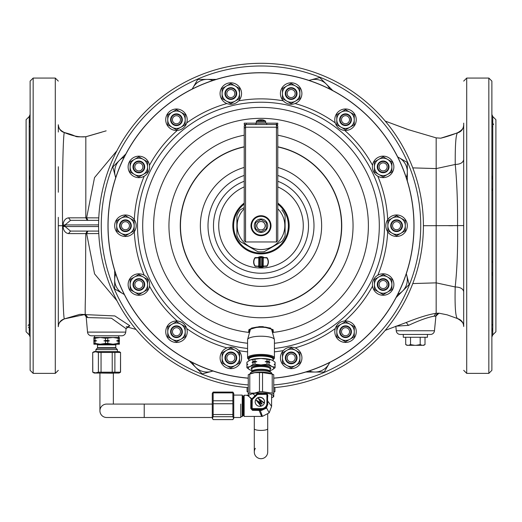 <?xml version="1.0" encoding="UTF-8"?>
<svg xmlns="http://www.w3.org/2000/svg" width="522" height="522" viewBox="0 0 522 522"><rect width="100%" height="100%" fill="white"/><g stroke="black" fill="none" stroke-linecap="round" stroke-linejoin="round"><path stroke-width="0.78" d="M58.314 325.735L58.314 326.7C58.588 322.7 60.63 320.09 64.447 318.87L84.982 314.498L84.466 314.381L86.189 316.847L87.526 332.109A4.026 4.026 0 0 0 91.533 335.79L121.737 335.79A4.026 4.026 0 0 0 125.75 332.109L126.056 328.651L129.828 325.754L127.459 326.961M58.314 322.837L58.314 325.278M58.314 241.588L58.314 217.315M58.314 323.96L58.314 259.199M58.314 324.58L58.314 225.719L62.575 225.719C62.04 175.751 63.292 131.094 64.447 132.568C60.826 131.59 58.784 128.986 58.314 124.745C57.994 127.74 60.037 130.337 64.441 132.568L64.447 132.568C72.395 135.988 79.527 137.377 85.83 136.738L106.155 130.839M58.314 126.076L58.314 125.078M58.314 125.782L58.314 132.033M58.314 272.288L58.314 256.948M58.314 192.24L58.314 166.74L58.314 192.24M33.16 373.374L33.16 78.065L30.126 81.099L30.126 370.339L33.16 373.374L55.286 373.374L55.286 78.065L58.314 81.099M30.126 325.16L29.193 324.58L29.239 328.39L28.586 327.19M28.116 325.545L28.416 324.801M30.126 120.021L29.239 123.048L29.239 116.543L26.1 119.682L26.1 331.757L29.239 334.902L29.239 328.39L30.119 331.144M30.126 175.679L29.239 179.379L29.193 126.859L30.126 126.278M29.239 123.048L29.193 126.859M29.239 179.379L29.239 188.579L30.126 190.791M30.126 260.648L29.239 262.86L29.239 272.06L30.126 275.76M136.027 329.454L127.342 326.994L136.027 329.454M129.828 325.754L114.853 315.934L85.588 314.629L87.853 317.585L111.427 318.224L126.056 328.651L127.59 326.935L126.226 326.668M98.775 233.562L85.778 233.608L85.445 296.352C85.047 310.133 85.093 316.228 85.588 314.629L84.982 314.498L87.853 317.585M68.473 233.595L70.529 231.089L65.1 226.541L63.051 226.496C63.449 230.626 65.257 232.995 68.473 233.595L85.778 233.608L87.194 231.089L87.905 231.089L86.632 233.608L94.56 273.867L117.006 300.848M86.189 316.847L87.448 317.493M63.051 226.496L63.071 225.719L62.575 225.719C62.04 275.694 63.292 320.338 64.447 318.87L79.886 314.335L85.053 314.512M98.586 226.541L65.1 226.541L65.119 225.719L63.071 225.719L63.051 224.949C63.495 220.767 65.302 218.398 68.473 217.844L85.817 217.831L85.83 136.738L89.875 135.622M116.954 150.688L94.528 177.61L86.626 217.837L98.775 217.876M65.119 225.719L65.1 224.897L70.529 220.349L87.233 220.349L85.817 217.831L86.626 217.837L87.898 220.349L98.671 220.349L70.529 220.349L68.473 217.844M385.236 121.104L408.504 129.71L436.17 137.867L436.164 313.272L435.772 313.33C428.112 314.629 418.266 317.689 406.233 322.498L405.979 322.583M408.504 129.71L436.17 137.867L440.757 138.193C447.021 136.627 452.678 134.78 457.735 132.64L457.526 132.869C455.85 134.591 455.093 145.123 455.249 164.469C456.965 182.609 457.729 203.025 457.546 225.719C457.931 248.146 457.148 268.562 455.197 286.963C454.74 306.701 455.523 317.239 457.546 318.577L447.158 314.838L457.546 318.577C461.363 319.79 463.412 322.394 463.686 326.387L463.686 325.969M463.686 139.048L463.686 138.46M463.686 125.273L463.686 124.902C464.051 127.681 462.068 130.272 457.735 132.64M463.686 154.505L463.686 133.593M463.686 123.127L463.686 324.867M463.686 317.428L463.686 319.151M463.686 311.973L463.686 301.135M412.772 283.557L436.17 282.859L455.197 286.963C460.241 287.126 463.066 288.699 463.686 291.687L463.686 296.777M463.686 301.559L463.686 303.673M463.686 291.687L463.686 284.699M463.686 259.199L463.686 225.719M463.686 211.038L463.686 216.389M463.686 154.016L463.686 149.664M463.686 125.946L463.686 125.058C463.288 129.208 461.233 131.812 457.526 132.869L440.757 138.193L436.17 137.867M463.686 192.24L463.686 166.74M491.874 370.339L491.874 81.099L488.84 78.065L488.84 373.374L491.874 370.339M491.874 275.76L492.761 272.06L492.807 324.58L492.761 334.902L491.874 337.042M491.874 331.418L492.761 328.39M492.761 324.58L491.874 325.16M491.874 190.791L492.761 188.579L492.761 262.86L491.874 260.648M492.761 262.86L492.761 272.06M491.874 126.278L492.761 126.859L492.761 179.379L491.874 175.679M492.761 179.379L492.761 188.579M492.761 334.902L495.9 331.757L495.9 119.682L492.761 116.543L492.761 123.048L491.881 120.314M492.761 123.048L492.781 126.859M493.571 124.614L492.781 123.088M448.679 225.719L452.659 225.719M244.89 387.337L248.25 387.637A162.414 162.414 0 0 1 98.71 219.338A162.414 162.414 0 0 1 261 63.306A162.414 162.414 0 0 1 423.29 219.338A162.414 162.414 0 0 1 273.75 387.637L275.486 387.487M274.787 387.552L280.014 387.017M263.91 63.332L261.45 63.306M251.604 63.573L249.144 63.736M258.984 63.319L254.064 63.449M239.918 64.676L234.991 65.4M246.684 63.938L241.758 64.447M225.765 67.168L220.845 68.343M232.531 65.818L227.612 66.77M276.21 64.017L271.29 63.632M281.136 64.558L278.676 64.265M268.83 63.495L266.37 63.39M423.414 225.719L463.686 225.582M412.772 167.882L436.17 168.58L455.249 164.469C460.3 164.267 463.112 162.642 463.686 159.601M385.236 330.335L406.233 322.498L408.498 325.382C419.453 320.286 427.988 317.226 434.102 316.188L435.772 313.33M436.164 313.272L439.015 313.193L437.116 313.833L435.987 315.268L434.474 330.772A4.026 4.026 0 0 1 430.467 334.445L400.263 334.445A4.026 4.026 0 0 1 396.25 330.772L434.474 330.772M434.102 316.188L435.746 316.254L438.976 313.193L435.746 316.254M70.529 231.089L98.671 231.089L70.529 231.089M98.586 224.897L63.051 224.949M87.233 220.349L87.898 220.349L87.233 220.349M396.054 326.159L408.498 325.376M395.852 326.23L396.25 330.772M397.679 156.92L407.317 162.486L407.317 181.082M397.757 157.063A16.11 16.11 0 0 1 406.246 177.565M308.998 80.421L319.751 77.543L332.899 90.691M309.154 80.473A16.11 16.11 0 0 1 329.656 88.962M192.2 89.04L197.766 79.403L216.362 79.403M192.344 88.962A16.11 16.11 0 0 1 212.845 80.473M115.701 177.721L112.824 166.968L125.972 153.82M115.754 177.565A16.11 16.11 0 0 1 124.243 157.063M124.321 294.519L114.683 288.953L114.683 270.357M124.243 294.375A16.11 16.11 0 0 1 115.754 273.874M213.002 371.018L202.249 373.896L189.101 360.748M212.845 370.966A16.11 16.11 0 0 1 192.344 362.477M329.8 362.398L324.234 372.036L305.638 372.036M329.656 362.477A16.11 16.11 0 0 1 309.154 370.966M406.299 273.717L409.176 284.47L396.028 297.618M406.246 273.874A16.11 16.11 0 0 1 397.757 294.375M403.284 334.445L403.284 337.264L427.446 337.264L427.446 334.445M405.711 337.264L405.711 344.592L406.971 345.316L423.753 345.316L425.012 344.592L425.012 337.264M420.19 337.264L420.19 344.592L422.239 345.316M422.964 345.316L425.012 344.592M416.086 345.316L420.19 344.592M410.54 337.264L410.54 344.592L414.638 345.316M408.485 345.316L410.54 344.592M405.711 344.592L407.76 345.316M248.25 392.329L247.076 391.65L248.25 392.068M247.82 391.924L247.258 391.696M273.75 392.068L274.924 391.65L274.924 387.539M247.16 387.546L247.16 391.65M274.84 391.65L274.84 387.546M117.378 351.58L117.378 349.57L95.898 349.57L95.898 351.58L94.221 351.58L92.714 352.454L92.799 372.193L95.591 372.865L98.39 372.193L120.556 372.193L120.556 352.454L98.39 352.454L95.591 351.776L92.799 352.454M111.538 344.2L101.62 344.2M116.641 340.846L118.213 340.455L118.213 338.263L113.013 337.486L93.888 337.486L93.888 340.846L96.629 340.846L93.888 341.231L93.888 344.2L119.388 344.2L119.388 343.424L118.213 343.424L118.213 341.231L116.641 340.846L119.388 340.846L119.388 343.424M119.388 340.846L119.388 337.486L113.013 337.486L105.457 338.263L105.457 340.455L103.891 340.846L109.385 340.846L107.813 341.231L107.813 343.424L113.013 344.2L118.213 343.424M109.385 340.846L107.813 340.455L107.813 338.263M119.388 341.231L118.213 341.231M118.213 340.455L119.388 340.455M119.388 338.263L118.213 338.263M94.554 335.79L94.554 337.486L112.68 337.486M113.013 337.486L118.716 337.486L118.716 335.79M105.457 338.263L100.263 337.486L95.063 338.263L95.063 340.455L96.635 340.846M105.457 340.455L107.813 340.455M107.813 341.231L103.891 340.846M95.063 341.231L95.063 343.424L100.263 344.2L105.457 343.424L105.457 341.231M105.457 343.424L107.813 343.424M93.888 343.424L95.063 343.424M95.063 338.263L93.888 338.263L93.888 337.486M93.888 341.231L93.888 340.846M93.888 340.455L95.063 340.455M92.799 372.193L94.221 373.06L119.055 373.06L120.556 372.193M96.961 372.695L96.4 372.806M94.808 372.812L94.195 372.688M93.451 372.46L92.896 372.232M98.39 372.193L98.39 352.454M92.896 352.409L93.451 352.18M94.195 351.952L94.808 351.835M120.471 372.193L120.556 352.454L119.055 351.58L95.885 351.58M114.886 352.454L114.886 372.193M112.223 372.193L112.223 352.454M101.053 352.454L101.053 372.193M273.75 378.209A153.018 153.018 0 0 0 413.887 219.338A153.018 153.018 0 0 0 261 72.702A153.018 153.018 0 0 0 108.113 219.338A153.018 153.018 0 0 0 248.25 378.209A153.018 153.018 0 0 1 108.113 219.338A153.018 153.018 0 0 1 261 72.702A153.018 153.018 0 0 1 413.887 219.338A153.018 153.018 0 0 1 273.75 378.209L273.75 396.72A13.924 3.602 -0 0 1 273.332 396.942L272.001 397.601A12.417 3.21 -0 0 1 271.603 397.784M273.75 378.111A152.926 152.926 0 0 0 413.796 219.338A152.926 152.926 0 0 0 261 72.793A152.926 152.926 0 0 0 108.204 219.338A152.926 152.926 0 0 0 248.25 378.111M238.691 100.85A126.846 126.846 0 0 1 283.276 100.844M295.08 103.539A126.846 126.846 0 0 1 335.254 122.879M344.716 130.422A126.846 126.846 0 0 1 372.519 165.278M377.771 176.188A126.846 126.846 0 0 1 387.702 219.651M387.702 231.755A126.846 126.846 0 0 1 377.784 275.224M372.532 286.134A126.846 126.846 0 0 1 344.742 320.991M335.274 328.54A126.846 126.846 0 0 1 295.113 347.893M283.309 350.588A126.846 126.846 0 0 1 274.422 351.854M274.422 348.481A123.492 123.492 0 0 0 384.309 218.999A123.492 123.492 0 0 0 261 102.227A123.492 123.492 0 0 0 137.691 218.999A123.492 123.492 0 0 0 247.578 348.481M247.578 351.854A126.846 126.846 0 0 1 238.724 350.595M226.92 347.9A126.846 126.846 0 0 1 186.745 328.56M177.284 321.017A126.846 126.846 0 0 1 149.481 286.16M144.229 275.257A126.846 126.846 0 0 1 134.298 231.788M134.298 219.684A126.846 126.846 0 0 1 144.216 176.214M149.468 165.304A126.846 126.846 0 0 1 177.258 130.448M186.726 122.898A126.846 126.846 0 0 1 226.887 103.545M273.013 330.341A12.078 3.125 0 0 1 272.719 330.772L272.06 331.313L273.417 332.383L273.084 329.623L262.84 326.648L259.16 326.648L248.916 329.623L248.583 332.383A107.382 107.382 0 0 1 153.905 217.818A107.382 107.382 0 0 1 261 118.337A107.382 107.382 0 0 0 153.768 219.984A107.382 107.382 0 0 0 249.549 332.488L248.583 332.383A107.382 107.382 0 0 1 153.905 217.818A107.382 107.382 0 0 1 261 118.337A107.382 107.382 0 0 1 368.206 219.501A107.382 107.382 0 0 1 273.417 332.383L272.451 332.488M277.776 135.218A92.042 92.042 0 0 1 261 317.761A92.042 92.042 0 0 1 244.224 135.218M248.916 329.623L249.881 329.486C249.085 329.18 251.421 328.377 256.876 327.079L259.18 326.922A56.657 14.662 0 0 1 261 326.916A56.715 14.675 -0 0 1 262.82 326.922L270.52 328.09M251.48 328.09L256.876 327.079M245.242 331.94L248.583 332.383L249.94 331.313L249.281 330.772A12.078 3.125 0 0 1 248.987 330.341M249.281 330.772L248.922 330.309L249.881 329.486M273.084 329.623L272.119 329.486L273.078 330.309L272.719 330.772M244.224 146.754A80.727 80.727 0 0 0 261 306.447L261.613 306.447A80.727 80.727 0 0 0 277.776 146.754M274.422 357.89L274.422 339.692A13.422 3.471 180 0 0 274.389 339.444L271.708 329.813A10.74 2.78 180 0 0 261 327.235A10.74 2.78 180 0 0 250.292 329.813L247.611 339.444A13.422 3.471 180 0 0 247.578 339.692L247.578 357.89A13.422 3.471 0 0 1 261 354.418A13.422 3.471 0 0 1 274.422 357.89A13.422 3.471 0 0 1 273.933 358.823A13.422 3.471 0 0 1 273.554 359.123M274.389 339.444A13.422 3.471 180 0 0 261 336.22A13.422 3.471 180 0 0 247.611 339.444M248.922 359.593A12.75 3.302 0 0 1 248.713 359.423A12.75 3.302 0 0 1 248.25 358.542A12.75 3.302 0 0 1 261 355.241A12.75 3.302 0 0 1 273.75 358.542A12.75 3.302 0 0 1 273.287 359.423A12.75 3.302 0 0 1 273.078 359.593M273.078 359.28A12.417 3.21 180 0 0 273.417 358.542A12.417 3.21 180 0 0 261 355.325A12.417 3.21 180 0 0 248.583 358.542A12.417 3.21 180 0 0 248.922 359.28M248.446 359.123A13.422 3.471 0 0 1 248.067 358.823A13.422 3.471 0 0 1 247.578 357.89M277.776 208.807A23.823 23.823 0 0 1 261 249.542A23.823 23.823 0 0 1 244.224 208.807M281.873 209.948L281.906 209.968A26.172 26.172 0 0 1 285.097 215.495L285.097 235.944A26.172 26.172 0 0 1 281.906 241.471L264.191 251.702A26.172 26.172 0 0 1 257.809 251.702L240.094 241.471A26.172 26.172 0 0 1 236.903 235.944L236.903 215.495A26.172 26.172 0 0 1 240.094 209.968L244.224 207.586M281.873 241.49L273.15 246.528L281.873 241.49M277.776 203.071A28.188 28.188 0 0 1 261 253.907A28.188 28.188 0 0 1 244.224 203.071A28.188 28.188 0 0 0 261 253.907M277.776 146.95A80.538 80.538 0 0 1 261 306.257A80.538 80.538 0 0 1 244.224 146.95M277.776 186.909A42.282 42.282 0 0 1 261 268.001A42.282 42.282 0 0 1 244.224 186.909M264.132 257.6A5.37 5.37 0 0 0 257.868 257.6M257.868 266.324A5.37 5.37 0 0 0 264.132 266.324M261 278.715A52.996 52.996 0 0 0 277.776 175.451A52.996 52.996 0 0 1 261 278.715A52.996 52.996 0 0 1 244.224 175.451A52.996 52.996 0 0 0 261 278.715M261 356.063A12.078 3.125 0 0 1 273.078 359.188A12.078 3.125 180 0 0 272.588 358.307A12.078 3.125 180 0 0 271.46 357.622A12.078 3.125 180 0 0 259.571 356.082A12.078 3.125 180 0 0 249.412 358.307A12.078 3.125 180 0 0 248.922 359.188A12.078 3.125 0 0 1 261 356.063M271.74 373.752L271.74 373.419A10.74 2.78 180 0 0 271.349 372.675A10.74 2.78 180 0 0 270.298 372.029A10.74 2.78 180 0 0 259.649 370.666A10.74 2.78 180 0 0 250.651 372.675A10.74 2.78 180 0 0 250.26 373.419L250.26 373.752M251.872 370.542A12.75 3.302 -0 0 1 249.96 369.883A12.75 3.302 -0 0 1 249.705 369.765A12.75 3.302 -0 0 1 249.96 366.588A12.75 3.302 -0 0 1 261 364.937A12.75 3.302 -0 0 1 272.04 366.588A12.75 3.302 -0 0 1 272.295 369.765A12.75 3.302 -0 0 1 272.04 369.883A12.75 3.302 -0 0 1 270.128 370.542M249.96 369.883L246.958 367.788A14.094 3.647 -0 0 1 246.906 367.488A14.094 3.647 -0 0 1 246.958 367.181L249.96 366.588L252.955 364.493L252.955 362.372L252.054 362.405A13.422 3.471 -0 0 1 254.286 361.987A13.422 3.471 -0 0 1 256.811 361.694L254.997 362.066L254.997 364.186L261 364.937L267.003 364.186L267.003 362.066L265.189 361.694L267.003 361.322L267.003 359.201L261 358.451A12.75 3.302 180 0 0 249.96 360.102L249.692 360.226M246.958 367.181L246.958 365.061L247.859 364.284L246.958 364.317A14.094 3.647 -0 0 0 246.906 364.617A14.094 3.647 -0 0 0 246.958 364.924L247.03 364.995M246.958 365.061A14.094 3.647 180 0 0 246.906 365.367L246.906 367.488M252.054 362.405L252.955 361.622L252.955 359.508L249.96 360.102L246.958 362.196L246.958 364.317M246.958 362.196A14.094 3.647 180 0 0 246.906 362.503L246.906 364.617M272.269 360.206A12.75 3.302 180 0 0 272.04 360.102A12.75 3.302 180 0 0 261 358.451L254.997 359.201L254.997 361.322L256.811 361.694M274.97 364.995L275.042 364.924A14.094 3.647 -0 0 0 275.094 364.617L275.094 362.503A14.094 3.647 180 0 0 275.042 362.196L272.04 360.102L269.039 359.508L269.039 361.622L269.946 362.405L269.039 362.372L269.039 364.493L272.04 366.588L275.042 367.181L275.042 365.061L274.141 364.284L275.042 364.317L275.042 362.196M275.042 367.181A14.094 3.647 -0 0 1 275.094 367.488A14.094 3.647 -0 0 1 275.042 367.788L272.295 369.765M275.042 365.674A14.094 3.647 180 0 0 275.094 365.367A14.094 3.647 180 0 0 275.042 365.061M269.039 362.372A14.094 3.647 180 0 0 267.003 362.066M267.003 364.186A14.094 3.647 -0 0 1 269.039 364.493M254.997 362.066A14.094 3.647 180 0 0 253.953 362.209A14.094 3.647 180 0 0 252.955 362.372M252.955 364.493A14.094 3.647 -0 0 1 254.997 364.186M254.997 359.201A14.094 3.647 180 0 0 252.955 359.508M252.955 361.622A14.094 3.647 -0 0 1 253.953 361.459A14.094 3.647 -0 0 1 254.997 361.322M269.039 359.508A14.094 3.647 180 0 0 267.003 359.201M267.003 361.322A14.094 3.647 -0 0 1 269.039 361.622M269.946 362.405A13.422 3.471 180 0 0 265.189 361.694M272.216 393.138L272.216 374.072L262.54 372.623A13.924 3.602 180 0 0 259.46 372.623L254.625 372.695L249.784 374.072L249.784 393.138L254.625 393.066L259.46 391.689A13.924 3.602 -0 0 1 262.54 391.689L272.216 393.138A13.924 3.602 -0 0 1 273.75 393.823L273.75 396.72M248.733 395.617A12.417 3.21 -0 0 1 254.795 393.327A12.417 3.21 -0 0 1 269.6 393.79A12.417 3.21 -0 0 1 272.001 397.601M262.54 372.623L262.54 391.689M259.46 391.689L259.46 372.623M248.25 395.232L248.25 393.823A13.924 3.602 -0 0 1 249.784 393.138M249.784 374.072A13.924 3.602 180 0 0 248.668 374.535L249.999 373.876A12.417 3.21 180 0 1 254.795 372.584A12.417 3.21 180 0 1 272.001 373.876L273.332 374.535A13.924 3.602 180 0 1 273.75 374.757L273.75 393.823M273.332 374.535A13.924 3.602 180 0 0 272.216 374.072M248.668 374.535A13.924 3.602 180 0 0 248.25 374.757L248.25 377.654M248.25 393.823L248.25 374.757M261 216.323A9.396 9.396 0 0 1 270.396 225.719A9.396 9.396 0 0 1 261 235.115A9.396 9.396 0 0 1 251.604 225.719A9.396 9.396 0 0 1 261 216.323M261 219.005A6.714 6.714 0 0 1 267.714 225.719A6.714 6.714 0 0 1 261 232.434A6.714 6.714 0 0 1 254.286 225.719A6.714 6.714 0 0 1 261 219.005M255.63 228.819L255.63 222.62L261 219.521L266.37 222.62L266.37 228.819L261 231.918L255.63 228.819M261 229.908A4.189 4.189 0 0 1 256.811 225.719A4.189 4.189 0 0 1 261 221.53A4.189 4.189 0 0 1 265.189 225.719A4.189 4.189 0 0 1 261 229.908M255.969 124.51L255.969 123.166L244.224 123.166L244.224 124.51L277.776 124.51L277.776 123.166L266.703 123.166L266.703 124.51M245.562 125.854L244.224 125.854L245.562 124.51L245.562 241.96L276.438 241.96L276.438 123.166M277.776 137.188L277.776 125.854L276.438 125.854M277.776 125.854L276.438 124.51M244.224 125.854L244.224 137.188M245.562 241.96L244.224 240.616L244.224 128.281L245.562 127.198L276.438 127.198L277.776 128.281L277.776 240.616L276.438 241.96M255.969 123.166L266.703 123.166M256.302 123.166L256.302 121.841A1.207 1.207 0 0 1 256.896 120.804A8.052 8.052 0 0 1 258.84 119.975L258.84 119.975M263.16 119.975L263.16 119.975A8.052 8.052 0 0 1 265.104 120.804A1.207 1.207 0 0 1 265.698 121.841L265.698 123.166M265.104 120.804L256.896 120.804A1.207 1.207 0 0 0 256.302 121.841L265.698 121.841M260.308 119.975L261.692 119.975L260.308 119.74A8.026 8.026 0 0 0 258.951 119.975M261.692 119.975L261.692 119.74A8.026 8.026 0 0 1 263.049 119.975M260.224 256.987A5.031 5.031 0 0 1 260.374 256.968A5.031 5.031 0 0 0 258.677 257.496L260.224 256.987L260.328 257.653A4.365 4.365 0 0 1 261.672 257.653L262.344 258.09L262.344 265.828L261.672 266.272L261.776 266.938A5.031 5.031 0 0 0 263.323 266.429L261.776 266.938A5.031 5.031 0 0 1 258.677 266.429L260.224 266.938L260.328 266.272L259.656 265.828L259.656 258.09L260.328 257.653L260.328 266.272A4.365 4.365 0 0 0 261.672 266.272L261.776 256.987A5.031 5.031 0 0 1 263.323 257.496L261.776 256.987A5.031 5.031 0 0 0 260.374 256.968A5.031 5.031 0 0 1 261 256.928M261 266.996A5.031 5.031 0 0 1 260.224 266.938L258.677 266.429A0.672 0.672 0 0 0 259.656 265.828A0.672 0.672 0 0 1 258.677 266.429A5.031 5.031 0 0 1 258.631 266.403L255.036 265.887L255.395 266.324A0.672 0.672 146.6 0 1 254.834 266.024A7.38 7.38 0 0 1 254.834 257.901A0.672 0.672 -90 0 1 255.395 257.6A0.672 0.385 90 0 0 255.036 258.031L258.742 257.731A4.796 4.796 0 0 1 258.788 257.711L258.677 266.429A5.031 5.031 0 0 1 258.631 266.403L258.064 266.005M258.064 257.92L258.631 257.522A5.031 5.031 0 0 1 258.677 257.496A0.672 0.672 0 0 1 259.656 258.09L259.656 265.828A0.672 0.398 180 0 1 258.788 266.213A4.796 4.796 0 0 1 258.742 266.194M259.656 258.09L259.656 265.835L259.656 258.09L258.677 257.496A5.031 5.031 0 0 0 258.631 257.522L258.742 257.731M258.318 257.6L255.395 257.6M255.036 258.031L254.834 257.901A7.38 7.38 0 0 0 254.834 266.024L255.036 265.887A7.145 7.145 0 0 1 255.036 258.031M255.395 266.324L258.331 266.324M263.936 257.92L263.258 257.731A4.796 4.796 0 0 0 263.212 257.711A0.672 0.398 0 0 0 262.344 258.09A0.672 0.672 0 0 1 263.323 257.496A0.672 0.672 0 0 0 262.344 258.09L262.344 265.828A0.672 0.672 0 0 0 263.323 266.429A0.672 0.672 0 0 1 262.344 265.828L263.212 266.213L263.323 257.496A5.031 5.031 0 0 1 263.369 257.522L266.964 258.031L266.605 257.6A0.672 0.672 -33.4 0 1 267.166 257.901A7.38 7.38 0 0 1 267.166 266.024A0.672 0.672 90 0 1 266.605 266.324A0.672 0.385 -90 0 0 266.964 265.887L263.258 266.194A4.796 4.796 0 0 1 263.212 266.213L263.323 266.429A0.672 0.672 0 0 1 262.344 265.828A0.672 0.672 0 0 0 263.323 266.429L262.703 266.429L263.323 266.429A5.031 5.031 0 0 0 263.369 266.403L263.936 266.005M263.682 266.324L266.605 266.324M266.964 265.887L267.166 266.024A7.38 7.38 0 0 0 267.166 257.901L266.964 258.031A7.145 7.145 0 0 1 266.964 265.887M266.605 257.6L263.669 257.6M230.848 368.636A10.74 10.74 0 0 1 220.108 357.896A10.74 10.74 0 0 1 230.848 347.156A10.74 10.74 0 0 1 241.588 357.896A10.74 10.74 0 0 1 230.848 368.636M176.488 342.465A10.74 10.74 0 0 1 165.748 331.724A10.74 10.74 0 0 1 176.488 320.984A10.74 10.74 0 0 1 187.222 331.724A10.74 10.74 0 0 1 176.488 342.465M138.865 295.295A10.74 10.74 0 0 1 128.125 284.555A10.74 10.74 0 0 1 138.865 273.822A10.74 10.74 0 0 1 149.599 284.555A10.74 10.74 0 0 1 138.865 295.295M125.43 236.473A10.74 10.74 0 0 1 114.69 225.739A10.74 10.74 0 0 1 125.43 214.999A10.74 10.74 0 0 1 136.17 225.739A10.74 10.74 0 0 1 125.43 236.473M138.845 177.65A10.74 10.74 0 0 1 128.112 166.916A10.74 10.74 0 0 1 138.845 156.176A10.74 10.74 0 0 1 149.586 166.916A10.74 10.74 0 0 1 138.845 177.65M176.462 130.474A10.74 10.74 0 0 1 165.722 119.734A10.74 10.74 0 0 1 176.462 109A10.74 10.74 0 0 1 187.196 119.734A10.74 10.74 0 0 1 176.462 130.474M230.815 104.289A10.74 10.74 0 0 1 220.075 93.549A10.74 10.74 0 0 1 230.815 82.815A10.74 10.74 0 0 1 241.555 93.549A10.74 10.74 0 0 1 230.815 104.289M291.152 104.283A10.74 10.74 0 0 1 280.412 93.542A10.74 10.74 0 0 1 291.152 82.809A10.74 10.74 0 0 1 301.892 93.542A10.74 10.74 0 0 1 291.152 104.283M345.512 130.454A10.74 10.74 0 0 1 334.778 119.714A10.74 10.74 0 0 1 345.512 108.974A10.74 10.74 0 0 1 356.252 119.714A10.74 10.74 0 0 1 345.512 130.454M383.135 177.624A10.74 10.74 0 0 1 372.401 166.883A10.74 10.74 0 0 1 383.135 156.143A10.74 10.74 0 0 1 393.875 166.883A10.74 10.74 0 0 1 383.135 177.624M396.57 236.44A10.74 10.74 0 0 1 385.83 225.7A10.74 10.74 0 0 1 396.57 214.966A10.74 10.74 0 0 1 407.31 225.7A10.74 10.74 0 0 1 396.57 236.44M383.155 295.263A10.74 10.74 0 0 1 372.414 284.529A10.74 10.74 0 0 1 383.155 273.789A10.74 10.74 0 0 1 393.888 284.529A10.74 10.74 0 0 1 383.155 295.263M345.538 342.439A10.74 10.74 0 0 1 334.804 331.705A10.74 10.74 0 0 1 345.538 320.965A10.74 10.74 0 0 1 356.278 331.705A10.74 10.74 0 0 1 345.538 342.439M291.185 368.623A10.74 10.74 0 0 1 280.445 357.89A10.74 10.74 0 0 1 291.185 347.15A10.74 10.74 0 0 1 301.925 357.89A10.74 10.74 0 0 1 291.185 368.623M230.848 353.87A4.026 4.026 0 0 1 234.874 357.896A4.026 4.026 0 0 1 230.848 361.922A4.026 4.026 0 0 1 226.822 357.896A4.026 4.026 0 0 1 230.848 353.87M176.488 327.699A4.026 4.026 0 0 1 180.514 331.724A4.026 4.026 0 0 1 176.488 335.75A4.026 4.026 0 0 1 172.462 331.724A4.026 4.026 0 0 1 176.488 327.699M138.865 280.529A4.026 4.026 0 0 1 142.891 284.555A4.026 4.026 0 0 1 138.865 288.581A4.026 4.026 0 0 1 134.833 284.555A4.026 4.026 0 0 1 138.865 280.529M125.43 221.706A4.026 4.026 0 0 1 129.456 225.739A4.026 4.026 0 0 1 125.43 229.765A4.026 4.026 0 0 1 121.404 225.739A4.026 4.026 0 0 1 125.43 221.706M138.845 162.884A4.026 4.026 0 0 1 142.871 166.916A4.026 4.026 0 0 1 138.845 170.942A4.026 4.026 0 0 1 134.82 166.916A4.026 4.026 0 0 1 138.845 162.884M176.462 115.708A4.026 4.026 0 0 1 180.488 119.734A4.026 4.026 0 0 1 176.462 123.766A4.026 4.026 0 0 1 172.43 119.734A4.026 4.026 0 0 1 176.462 115.708M230.815 89.523A4.026 4.026 0 0 1 234.841 93.549A4.026 4.026 0 0 1 230.815 97.581A4.026 4.026 0 0 1 226.789 93.549A4.026 4.026 0 0 1 230.815 89.523M291.152 89.516A4.026 4.026 0 0 1 295.178 93.542A4.026 4.026 0 0 1 291.152 97.568A4.026 4.026 0 0 1 287.126 93.542A4.026 4.026 0 0 1 291.152 89.516M345.512 115.688A4.026 4.026 0 0 1 349.538 119.714A4.026 4.026 0 0 1 345.512 123.74A4.026 4.026 0 0 1 341.486 119.714A4.026 4.026 0 0 1 345.512 115.688M383.135 162.857A4.026 4.026 0 0 1 387.167 166.883A4.026 4.026 0 0 1 383.135 170.909A4.026 4.026 0 0 1 379.109 166.883A4.026 4.026 0 0 1 383.135 162.857M396.57 221.674A4.026 4.026 0 0 1 400.596 225.7A4.026 4.026 0 0 1 396.57 229.732A4.026 4.026 0 0 1 392.544 225.7A4.026 4.026 0 0 1 396.57 221.674M383.155 280.497A4.026 4.026 0 0 1 387.18 284.529A4.026 4.026 0 0 1 383.155 288.555A4.026 4.026 0 0 1 379.129 284.529A4.026 4.026 0 0 1 383.155 280.497M345.538 327.679A4.026 4.026 0 0 1 349.57 331.705A4.026 4.026 0 0 1 345.538 335.731A4.026 4.026 0 0 1 341.512 331.705A4.026 4.026 0 0 1 345.538 327.679M291.185 353.864A4.026 4.026 0 0 1 295.211 357.89A4.026 4.026 0 0 1 291.185 361.916A4.026 4.026 0 0 1 287.159 357.89A4.026 4.026 0 0 1 291.185 353.864M235.213 365.452L230.848 367.971L222.124 362.934L222.124 352.859L230.848 347.822L239.572 352.859L239.572 362.934L235.213 365.452A8.724 8.724 0 0 1 222.124 357.896A8.724 8.724 0 0 1 235.213 350.34A8.724 8.724 0 0 1 235.213 365.452M224.975 357.896A5.872 5.872 0 0 0 230.848 363.769A5.872 5.872 0 0 0 236.72 357.896A5.872 5.872 0 0 0 230.848 352.024A5.872 5.872 0 0 0 224.975 357.896M225.478 357.896A5.37 5.37 0 0 0 230.848 363.266A5.37 5.37 0 0 0 236.218 357.896A5.37 5.37 0 0 0 230.848 352.526A5.37 5.37 0 0 0 225.478 357.896M180.847 339.28L176.488 341.799L167.764 336.762L167.764 326.687L176.488 321.65L185.212 326.687L185.212 336.762L180.847 339.28A8.724 8.724 0 0 1 167.764 331.724A8.724 8.724 0 0 1 180.847 324.169A8.724 8.724 0 0 1 180.847 339.28M170.616 331.724A5.872 5.872 0 0 0 176.488 337.597A5.872 5.872 0 0 0 182.361 331.724A5.872 5.872 0 0 0 176.488 325.852A5.872 5.872 0 0 0 170.616 331.724M171.118 331.724A5.37 5.37 0 0 0 176.488 337.095A5.37 5.37 0 0 0 181.858 331.724A5.37 5.37 0 0 0 176.488 326.354A5.37 5.37 0 0 0 171.118 331.724M143.224 292.111L138.865 294.63L130.135 289.593L130.135 279.518L138.865 274.481L147.589 279.518L147.589 289.593L143.224 292.111A8.724 8.724 0 0 1 130.135 284.555A8.724 8.724 0 0 1 143.224 276.999A8.724 8.724 0 0 1 143.224 292.111M132.993 284.555A5.872 5.872 0 0 0 138.865 290.428A5.872 5.872 0 0 0 144.738 284.555A5.872 5.872 0 0 0 138.865 278.683A5.872 5.872 0 0 0 132.993 284.555M133.495 284.555A5.37 5.37 0 0 0 138.865 289.925A5.37 5.37 0 0 0 144.229 284.555A5.37 5.37 0 0 0 138.865 279.185A5.37 5.37 0 0 0 133.495 284.555M129.789 233.295L125.43 235.813L116.706 230.776L116.706 220.702L125.43 215.664L134.154 220.702L134.154 230.776L129.789 233.295A8.724 8.724 0 0 1 116.706 225.739A8.724 8.724 0 0 1 129.789 218.183A8.724 8.724 0 0 1 129.789 233.295M119.558 225.739A5.872 5.872 0 0 0 125.43 231.611A5.872 5.872 0 0 0 131.303 225.739A5.872 5.872 0 0 0 125.43 219.866A5.872 5.872 0 0 0 119.558 225.739M120.06 225.739A5.37 5.37 0 0 0 125.43 231.102A5.37 5.37 0 0 0 130.8 225.739A5.37 5.37 0 0 0 125.43 220.369A5.37 5.37 0 0 0 120.06 225.739M143.211 174.472L138.845 176.991L130.122 171.953L130.122 161.879L138.845 156.841L147.569 161.879L147.569 171.953L143.211 174.472A8.724 8.724 0 0 1 130.122 166.916A8.724 8.724 0 0 1 143.211 159.36A8.724 8.724 0 0 1 143.211 174.472M132.973 166.916A5.872 5.872 0 0 0 138.845 172.789A5.872 5.872 0 0 0 144.718 166.916A5.872 5.872 0 0 0 138.845 161.044A5.872 5.872 0 0 0 132.973 166.916M133.475 166.916A5.37 5.37 0 0 0 138.845 172.28A5.37 5.37 0 0 0 144.216 166.916A5.37 5.37 0 0 0 138.845 161.546A5.37 5.37 0 0 0 133.475 166.916M180.821 127.29L176.462 129.808L167.732 124.771L167.732 114.696L176.462 109.659L185.186 114.696L185.186 124.771L180.821 127.29A8.724 8.724 0 0 1 167.732 119.734A8.724 8.724 0 0 1 180.821 112.178A8.724 8.724 0 0 1 180.821 127.29M170.59 119.734A5.872 5.872 0 0 0 176.462 125.606A5.872 5.872 0 0 0 182.335 119.734A5.872 5.872 0 0 0 176.462 113.861A5.872 5.872 0 0 0 170.59 119.734M171.092 119.734A5.37 5.37 0 0 0 176.462 125.104A5.37 5.37 0 0 0 181.826 119.734A5.37 5.37 0 0 0 176.462 114.37A5.37 5.37 0 0 0 171.092 119.734M235.181 101.105L230.815 103.624L222.091 98.586L222.091 88.512L230.815 83.474L239.539 88.512L239.539 98.586L235.181 101.105A8.724 8.724 0 0 1 222.091 93.549A8.724 8.724 0 0 1 235.181 85.993A8.724 8.724 0 0 1 235.181 101.105M224.943 93.549A5.872 5.872 0 0 0 230.815 99.421A5.872 5.872 0 0 0 236.688 93.549A5.872 5.872 0 0 0 230.815 87.676A5.872 5.872 0 0 0 224.943 93.549M225.445 93.549A5.37 5.37 0 0 0 230.815 98.919A5.37 5.37 0 0 0 236.185 93.549A5.37 5.37 0 0 0 230.815 88.185A5.37 5.37 0 0 0 225.445 93.549M295.511 101.098L291.152 103.617L282.428 98.58L282.428 88.505L291.152 83.468L299.876 88.505L299.876 98.58L295.511 101.098A8.724 8.724 0 0 1 282.428 93.542A8.724 8.724 0 0 1 295.511 85.986A8.724 8.724 0 0 1 295.511 101.098M285.28 93.542A5.872 5.872 0 0 0 291.152 99.415A5.872 5.872 0 0 0 297.025 93.542A5.872 5.872 0 0 0 291.152 87.67A5.872 5.872 0 0 0 285.28 93.542M285.782 93.542A5.37 5.37 0 0 0 291.152 98.912A5.37 5.37 0 0 0 296.522 93.542A5.37 5.37 0 0 0 291.152 88.172A5.37 5.37 0 0 0 285.782 93.542M349.877 127.27L345.512 129.789L336.788 124.751L336.788 114.677L345.512 109.64L354.236 114.677L354.236 124.751L349.877 127.27A8.724 8.724 0 0 1 336.788 119.714A8.724 8.724 0 0 1 349.877 112.158A8.724 8.724 0 0 1 349.877 127.27M339.639 119.714A5.872 5.872 0 0 0 345.512 125.587A5.872 5.872 0 0 0 351.384 119.714A5.872 5.872 0 0 0 345.512 113.842A5.872 5.872 0 0 0 339.639 119.714M340.142 119.714A5.37 5.37 0 0 0 345.512 125.084A5.37 5.37 0 0 0 350.882 119.714A5.37 5.37 0 0 0 345.512 114.344A5.37 5.37 0 0 0 340.142 119.714M387.5 174.439L383.135 176.958L374.411 171.921L374.411 161.846L383.135 156.809L391.865 161.846L391.865 171.921L387.5 174.439A8.724 8.724 0 0 1 374.411 166.883A8.724 8.724 0 0 1 387.5 159.327A8.724 8.724 0 0 1 387.5 174.439M377.262 166.883A5.872 5.872 0 0 0 383.135 172.756A5.872 5.872 0 0 0 389.007 166.883A5.872 5.872 0 0 0 383.135 161.011A5.872 5.872 0 0 0 377.262 166.883M377.771 166.883A5.37 5.37 0 0 0 383.135 172.253A5.37 5.37 0 0 0 388.505 166.883A5.37 5.37 0 0 0 383.135 161.513A5.37 5.37 0 0 0 377.771 166.883M400.935 233.256L396.57 235.774L387.846 230.737L387.846 220.662L396.57 215.625L405.294 220.662L405.294 230.737L400.935 233.256A8.724 8.724 0 0 1 387.846 225.7A8.724 8.724 0 0 1 400.935 218.144A8.724 8.724 0 0 1 400.935 233.256M390.697 225.7A5.872 5.872 0 0 0 396.57 231.572A5.872 5.872 0 0 0 402.442 225.7A5.872 5.872 0 0 0 396.57 219.827A5.872 5.872 0 0 0 390.697 225.7M391.2 225.7A5.37 5.37 0 0 0 396.57 231.07A5.37 5.37 0 0 0 401.94 225.7A5.37 5.37 0 0 0 396.57 220.336A5.37 5.37 0 0 0 391.2 225.7M387.513 292.085L383.155 294.604L374.431 289.566L374.431 279.492L383.155 274.455L391.878 279.492L391.878 289.566L387.513 292.085A8.724 8.724 0 0 1 374.431 284.529A8.724 8.724 0 0 1 387.513 276.973A8.724 8.724 0 0 1 387.513 292.085M377.282 284.529A5.872 5.872 0 0 0 383.155 290.402A5.872 5.872 0 0 0 389.027 284.529A5.872 5.872 0 0 0 383.155 278.657A5.872 5.872 0 0 0 377.282 284.529M377.784 284.529A5.37 5.37 0 0 0 383.155 289.893A5.37 5.37 0 0 0 388.525 284.529A5.37 5.37 0 0 0 383.155 279.159A5.37 5.37 0 0 0 377.784 284.529M349.903 339.261L345.538 341.779L336.814 336.742L336.814 326.668L345.538 321.63L354.268 326.668L354.268 336.742L349.903 339.261A8.724 8.724 0 0 1 336.814 331.705A8.724 8.724 0 0 1 349.903 324.149A8.724 8.724 0 0 1 349.903 339.261M339.665 331.705A5.872 5.872 0 0 0 345.538 337.577A5.872 5.872 0 0 0 351.41 331.705A5.872 5.872 0 0 0 345.538 325.832A5.872 5.872 0 0 0 339.665 331.705M340.174 331.705A5.37 5.37 0 0 0 345.538 337.075A5.37 5.37 0 0 0 350.908 331.705A5.37 5.37 0 0 0 345.538 326.335A5.37 5.37 0 0 0 340.174 331.705M295.543 365.446L291.185 367.964L282.461 362.927L282.461 352.852L291.185 347.815L299.909 352.852L299.909 362.927L295.543 365.446A8.724 8.724 0 0 1 282.461 357.89A8.724 8.724 0 0 1 295.543 350.334A8.724 8.724 0 0 1 295.543 365.446M285.312 357.89A5.872 5.872 0 0 0 291.185 363.762A5.872 5.872 0 0 0 297.057 357.89A5.872 5.872 0 0 0 291.185 352.017A5.872 5.872 0 0 0 285.312 357.89M285.815 357.89A5.37 5.37 0 0 0 291.185 363.26A5.37 5.37 0 0 0 296.555 357.89A5.37 5.37 0 0 0 291.185 352.52A5.37 5.37 0 0 0 285.815 357.89M212.278 404.08L106.638 404.08A6.714 6.714 0 0 0 99.924 410.788A6.714 6.714 0 0 1 106.638 404.08M212.278 417.502L106.638 417.502A6.714 6.714 0 0 1 99.924 410.788A6.714 6.714 0 0 0 106.638 417.502M240.786 404.08L240.786 417.502L233.752 417.502M254.286 451.987L254.286 428.758A6.714 1.664 0 0 0 261 430.415A6.714 1.664 0 0 0 267.714 428.758L267.714 451.987A6.714 6.714 0 0 1 261 458.694A6.714 6.714 0 0 0 267.714 451.987A6.714 6.714 0 0 1 261 458.694A6.714 6.714 0 0 1 254.286 451.987A6.714 6.714 0 0 0 261 458.694A6.714 6.714 0 0 1 255.362 448.346M247.963 395.252L244.133 395.245L243.878 395.741L244.139 416.432L244.146 395.591M266.905 400.557L266.905 403.402L267.577 403.571L267.577 404.23L266.435 407.767L261.535 410.038L252.478 409.966L251.467 408.687L252.139 408.263L252.237 399.545L257.548 394.417L266.572 394.325L266.572 393.849A1.005 0.972 180 0 1 267.577 394.821L267.577 403.571A6.042 5.833 180 0 1 261.535 409.411L252.478 409.411A1.005 0.972 180 0 1 251.467 408.439L251.473 399.943L250.801 400.289L250.795 408.511L252.478 410.325L261.431 410.429L266.638 408.028L269.169 412.863L271.603 406.351L271.603 394.436M250.801 400.289L251.291 399.323L252.361 398.86M243.285 396.1L242.743 396.1L242.743 415.564L243.285 415.564L243.285 396.1L243.878 395.741M242.743 415.564L242.221 416.576L242.221 395.095L233.752 395.095M257.072 394.221L256.844 393.953L257.803 393.386L257.783 393.842L257.972 393.366M256.844 393.953L251.898 398.841L247.709 395.591M255.467 395.917L252.805 393.699M257.548 394.417L257.078 394.11L257.783 393.829L266.572 393.849M267.577 402.671L267.532 394.534M266.957 393.901L266.233 393.601L266.572 394.103M258.945 409.972L261.535 416.08L261.294 416.419L262.455 416.354L269.169 412.863M251.467 408.687L250.795 408.511M252.139 399.774L250.808 400.146M251.473 399.943L251.473 399.845A1.005 0.972 180 0 1 251.767 399.258L252.237 399.545M251.767 399.363L251.291 399.323M266.572 394.325L267.577 394.821L267.577 397.666L267.812 395.513M267.577 404.211L267.812 401.216L271.603 406.351M267.577 402.123L267.577 403.154M267.845 404.256L266.435 407.767M266.905 394.652L266.905 403.402A5.37 5.187 180 0 1 261.535 408.589L261.431 410.429M264.569 401.79A4.698 4.535 0 0 0 259.871 397.249A4.698 4.535 0 0 0 255.173 401.79A4.698 4.535 0 0 0 259.871 406.325A4.698 4.535 0 0 0 264.569 401.79M255.173 401.875A4.698 4.535 180 0 1 259.871 397.425A4.698 4.535 180 0 1 264.569 401.875M259.728 400.002L263.923 403.017L259.486 399.637L262.168 404.041L257.666 401.411L261.033 405.353L261.117 405.724L260.687 405.646L256.217 400.126L261.176 403.023L258.214 398.156L263.825 402.54M258.214 398.156L260.993 402.912M256.217 400.126L260.491 405.614L261.117 405.901L261.033 405.353M257.979 401.777L261.868 404.185L262.096 403.663M267.577 402.097L267.577 401.085L267.577 402.097M212.467 418.155L213.146 419.597L232.884 419.597L233.556 418.155L232.884 416.706L213.146 416.706L212.467 418.155M232.884 416.706L232.884 392.87L213.146 392.87L213.146 392.074L212.278 393.418L212.278 418.252L212.715 419.009M213.146 392.87L213.146 416.706M213.146 392.074L232.884 392.074L233.752 393.418L233.752 418.252L233.314 419.009M232.884 392.87L232.884 392.074M213.146 414.533L232.884 414.533M232.884 403.741L213.146 403.741M213.146 400.766L232.884 400.766M87.526 332.109L125.75 332.109M29.239 262.86L29.239 188.579M29.239 324.58L29.239 272.06M463.686 81.099L466.714 78.065L466.714 373.374L488.84 373.374M248.25 387.637A162.414 162.414 0 0 1 98.71 219.338A162.414 162.414 0 0 1 261 63.306M248.25 384.942A159.732 159.732 0 0 1 101.379 219.723A159.732 159.732 0 0 1 260.23 65.987A159.732 159.732 0 0 1 261 65.987A159.732 159.732 0 0 1 420.601 219.338A159.732 159.732 0 0 1 273.75 384.942M115.767 347.678L115.767 344.872L97.51 344.872L97.51 347.678L115.767 347.678L115.962 348.154L97.314 348.154L95.898 349.57M247.578 343.267A118.311 118.311 0 0 1 142.884 218.999A118.311 118.311 0 0 1 261 107.408A118.311 118.311 0 0 1 379.116 218.999A118.311 118.311 0 0 1 274.422 343.267M277.776 204.082A27.385 27.385 0 0 1 261 253.105A27.385 27.385 0 0 1 244.224 204.082M244.224 167.438A60.65 60.65 0 0 0 261 286.369A60.65 60.65 0 0 0 277.776 167.438M244.224 181.258A47.522 47.522 0 0 0 261 273.241A47.522 47.522 0 0 0 277.776 181.258M271.349 372.675L269.985 371.41A9.324 2.414 180 0 0 269.117 370.868A9.324 2.414 180 0 0 269.078 370.848A9.324 2.414 180 0 0 259.825 369.661A9.324 2.414 180 0 0 252.015 371.41L250.651 372.675M251.878 371.54A9.128 2.362 -0 0 1 258.742 369.308A9.128 2.362 -0 0 1 268.902 370.418A9.128 2.362 -0 0 1 268.947 370.437A9.128 2.362 -0 0 1 270.122 371.54L270.128 368.884A9.128 2.362 180 0 0 268.967 367.729A9.128 2.362 180 0 0 268.902 367.703A9.128 2.362 180 0 0 258.638 366.601A9.128 2.362 180 0 0 251.872 368.884L251.872 371.54M251.872 369.158A9.801 2.538 180 0 1 256.759 365.948A9.801 2.538 180 0 1 269.489 366.966A9.801 2.538 -0 0 1 269.554 366.999A9.801 2.538 180 0 1 270.128 369.158M250.997 225.719A10.003 10.003 0 0 0 261 235.722A10.003 10.003 0 0 0 271.003 225.719A10.003 10.003 0 0 0 261 215.716A10.003 10.003 0 0 0 250.997 225.719M246.234 123.166L246.234 124.51M261.776 256.987L263.323 257.496A5.031 5.031 0 0 1 263.369 257.522L263.258 257.731M262.344 258.09L262.344 265.828L262.344 258.09M99.924 373.06L113.346 373.204L113.346 404.08M144.222 404.08L144.222 417.502M247.089 395.591C247.265 394.678 248.713 395.885 251.421 399.219L251.898 399.252M258.625 393.829L258.775 393.327M261 393.836L261 393.347M260.073 409.985L262.455 416.354M261.535 408.589L252.478 408.589L252.478 410.325M251.467 408.439L251.467 406.338L250.801 406.305M251.526 402.984L250.912 403.088M251.8 399.232L257.072 394.136L251.473 399.885M257.105 394.103A1.005 0.972 180 0 1 257.679 393.856M258.984 393.829L257.783 393.829L257.783 394.325M264.386 393.849L264.178 393.366M252.478 408.589L252.139 408.263M58.314 312.502L58.314 320.645M33.16 78.065L55.286 78.065M55.286 373.374L58.314 370.339M29.239 116.543L30.126 114.396M29.239 334.902L30.126 337.042M89.575 135.707L101.555 132.229M64.441 318.87C59.952 321.284 57.909 323.894 58.314 326.687M64.441 132.568C81.393 136.927 70.372 137.025 85.83 136.738M407.01 129.208L385.216 121.084M466.714 78.065L488.84 78.065M466.714 373.374L463.686 370.339M492.761 116.543L491.874 114.396M385.216 330.354L406.246 322.492M447.158 314.838L438.995 313.193M463.686 325.852L463.686 311.523M463.686 297.396L463.686 295.224M463.686 326.511C464.091 323.823 462.12 321.232 457.761 318.746M463.686 135.596L463.686 125.593M273.75 392.329L274.924 391.65M247.076 391.65L247.076 387.539M115.962 348.154L117.378 349.57M97.51 347.678L97.314 348.154M97.51 344.872L96.838 344.2M115.767 344.872L116.439 344.2M92.714 372.193L92.714 352.454M265.124 327.079C268.562 327.699 270.892 328.501 272.119 329.486M273.287 359.423L273.933 358.823M248.713 359.423L248.067 358.823M273.078 360.663L273.078 357.798M248.922 360.663L248.922 357.798M275.094 367.488L275.094 365.367M259.303 257.222L259.688 257.105M262.697 266.703L262.312 266.82M99.924 373.204L99.924 410.788M267.714 414.24L267.714 451.987M254.286 428.758L254.286 416.425M244.139 416.432L261.294 416.419M243.285 415.564L243.878 415.93M242.743 396.1L242.221 395.095M242.221 416.576L240.786 416.576M251.467 406.827L251.467 407.343M267.577 394.821L266.572 393.829L263.016 393.829M267.577 398.156L267.577 395.382M267.577 402.168L267.577 402.677"/></g></svg>
